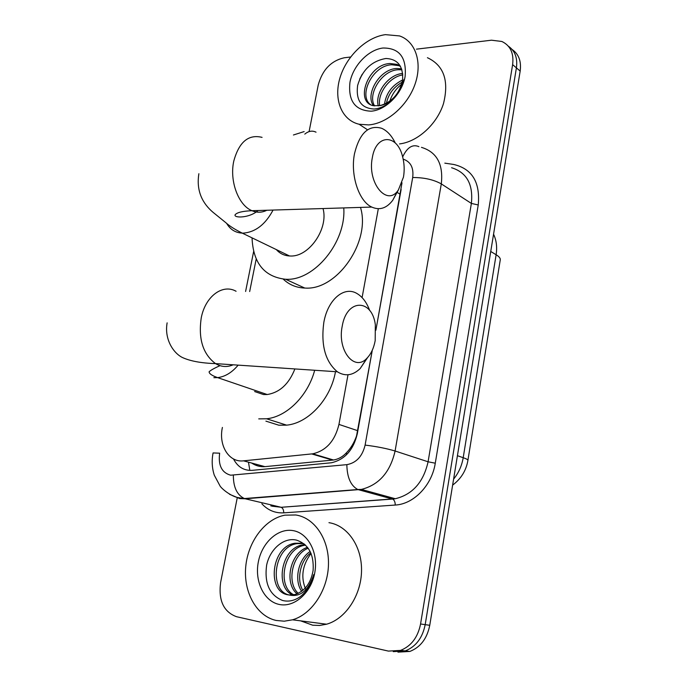 <?xml version="1.0" encoding="UTF-8"?>
<svg xmlns="http://www.w3.org/2000/svg" width="687" height="687" viewBox="0 0 687 687"><rect width="100%" height="100%" fill="white"/><g stroke="black" fill="none" stroke-linecap="round" stroke-linejoin="round"><path stroke-width="1.03" d="M375.892 330.155L401.139 189.432M251.622 463.029C255.847 465.812 260.296 467.014 264.95 466.645L333.53 459.998C338.373 459.191 342.658 456.812 346.377 452.845C350.808 448.31 354.191 442.677 356.536 435.953L372.294 350.215L357.309 433.755C353.436 449.976 344.805 459.646 331.435 462.763L252.258 470.337C243.962 470.793 237.702 466.997 233.503 458.95M222.399 427.434C218.372 445.468 228.951 462.746 243.542 460.84L312.74 453.815C326.222 450.689 334.955 440.891 338.949 424.411L348.008 374.767M362.092 297.6L378.314 208.728M256.208 258.982L249.664 291.546M416.477 49.155L491.497 40.198L501.862 41.478C510.415 45.557 513.996 53.277 512.622 64.63L420.564 623.994L425.184 624.646C422.514 637.94 415.867 646.69 405.244 650.915L393.247 651.637L405.244 650.915C415.867 646.69 422.514 637.94 425.184 624.646L516.409 67.876L425.184 624.646L429.753 625.299C427.108 638.524 420.487 647.231 409.899 651.431L397.953 652.143M508.389 46.218C515.035 50.855 517.715 58.077 516.409 67.876C517.715 58.077 515.035 50.855 508.389 46.218M512.159 49.507C518.788 54.144 521.459 61.341 520.171 71.087L429.753 625.299M309.159 131.277L318.236 84.999C322.383 69.885 331.04 60.808 344.204 57.777L350.602 57.012M420.564 623.994C417.876 637.347 411.195 646.149 400.547 650.391L388.404 651.096L236.457 616.686C223.644 611.859 218.354 600.498 220.596 582.602L237.298 497.491M375.892 330.181L402.007 182.802M368.618 124.914L359.086 124.244C341.611 120.173 333.461 99.46 339.971 77.88C346.325 56.291 366.257 37.107 385.459 34.642L399.551 35.93C415.506 41.332 422.634 62.388 415.094 84.029C407.692 105.678 387.021 123.608 368.618 124.914M391.444 100.843C397.756 94.883 401.912 87.824 403.913 79.675C398.975 94.918 390.98 103.574 379.92 105.643C392.174 102.148 399.74 93.492 402.625 79.692C403.26 66.115 397.704 59.048 385.957 58.481C371.633 60.98 362.178 69.997 357.609 85.506C355.806 100.482 361.293 108.323 374.089 109.018C380.074 108.563 385.854 105.832 391.444 100.843M382.968 48.013C399.336 47.91 406.721 57.407 405.115 76.515C402.11 93.724 385.931 110.1 371.178 111.2C355.059 110.538 347.991 100.895 349.966 82.277C353.049 65.686 368.275 49.73 382.968 48.013M400.495 66.424L398.615 65.626L391.805 64.776C372.706 65.205 358.021 95.57 370.491 104.596M400.246 65.995L396.94 64.372L390.122 63.522C367.811 64.106 354.501 102.165 373.393 105.704L379.92 105.643M401.929 69.816L398.46 69.722C381.826 70.083 367.167 94.377 374.587 105.927M401.586 68.794L396.803 68.494C379.559 68.855 364.823 94.677 373.488 105.721M402.822 74.874C389.177 76.97 377.429 93.604 379.671 105.695M402.694 73.449C388.078 74.454 374.647 93.492 378.288 105.927M402.221 82.114C393.617 87.086 388.344 94.162 386.412 103.351M402.582 79.993C392.071 85.257 386.034 93.346 384.488 104.261M389.314 102.835C391.315 95.416 395.454 89.164 401.723 84.089M427.426 57.708C443.854 65.411 449.204 80.731 443.467 103.694C436.906 124.347 417.541 141.857 399.525 143.918M362.221 74.248L359.696 79.074M276.131 620.455C256.423 616.093 243.318 592.005 245.731 566.758C247.981 541.485 265.07 518.805 284.942 515.164L295.814 514.984C314.491 517.749 329.099 539.063 328.472 564.405C327.991 589.738 312.01 614.23 292.525 619.811L284.255 621.194L276.131 620.455M328.961 522.678C347.399 525.435 361.946 546.148 361.534 570.682C361.268 595.191 345.741 618.85 326.591 624.208L319.627 625.462L312.705 625.204L300.674 620.868M300.434 596.531C307.055 591.232 311.494 583.898 313.761 574.512C308.497 590.571 300.313 597.398 289.21 595.002L295.058 594.513C304.882 591.138 310.902 583.108 313.117 570.408C314.062 554.306 308.515 544.198 296.466 540.102C283.637 537.045 269.819 549.334 266.608 565.298C264.28 583.426 269.596 595.157 282.572 600.481C288.66 602.001 294.62 600.687 300.434 596.531M292.902 530.587C307.999 532.88 318.536 552.563 314.766 572.726C311.22 592.933 294.216 607.858 279.12 604.423C263.971 601.28 254.491 581.357 258.312 562.043C261.91 542.687 277.857 528.002 292.902 530.587M304.092 543.872L301.404 543.185L294.955 543.237C271.073 546.457 266.736 591.507 287.681 594.77L289.21 595.002M302.915 543.52L296.947 543.64C273.263 546.835 268.729 591.387 289.459 595.028M305.517 545.143L304.839 545.255C283.688 548.132 276.526 586.209 293.761 594.805M304.925 544.593L302.881 544.851C281.129 547.797 274.508 587.471 292.679 594.968M308.145 548.217C291.984 554.564 286.436 582.576 298.21 593.362M307.475 547.324C289.948 552.889 283.929 583.366 297.076 593.843M310.773 552.82C300.202 560.661 296.286 579.837 302.855 590.356M310.138 551.489C298.149 559.201 293.847 580.463 301.67 591.292M306.239 590.7C300.477 577.819 302.082 565.41 311.056 553.473M372.363 157.512C366.927 182.991 387.27 207.259 398.4 189.938L403.467 177.109C404.652 170.161 404.342 163.274 402.53 156.438C397.155 133.862 376.167 133.767 372.363 157.512M397.567 190.995L392.706 200.321C386.609 208.307 379.628 210.548 371.761 207.07C358.846 201.3 350.155 174.979 354.535 153.519C359.653 132.995 368.696 124.579 381.663 128.297C387.116 130.693 391.65 135.588 395.265 142.99M276.337 249.596C279.807 253.529 284.212 255.658 289.536 255.976L290.549 256.002C309.116 256.964 328.704 228.556 323.027 208.547M277.462 250.789L277.385 250.102M343.766 207.921C346.334 241.996 314.268 281 286.007 279.274L285.62 279.274C264.315 276.887 253.125 263.078 252.043 237.857M360.486 207.414C371.074 241.506 337.059 290.507 305.165 288.068L304.788 288.059C296.329 287.733 289.158 284.753 283.259 279.137M342.212 326.231C337.077 350.482 354.552 372.114 366.987 358.176C371.04 353.985 373.78 348.146 375.188 340.649L375.334 324.736C372.028 298.459 346.669 298.527 342.212 326.231M367.657 357.48L360.186 368.55C352.817 375.574 345.209 376.656 337.369 371.787C325.295 361.62 320.777 345.157 323.826 322.409C327.879 299.128 344.591 285.509 357.326 293.744C362.659 297.024 366.781 302.615 369.692 310.515M254.628 391.538L263.49 394.544L267.217 394.527C279.738 392.5 288.961 383.973 294.886 368.936M335.488 371.658C330.713 399.104 308.42 423.192 286.625 425.15L278.845 425.21L265.895 421.131M314.689 370.267C307.913 395.824 286.848 416.777 266.582 418.787L258.741 418.881M249.828 470.406L248.471 462.179M346.583 454.691L346.377 452.845M400.263 194.292L397.077 192.351M357.841 430.74L338.949 424.411M332.551 460.118L311.743 453.944M264.95 466.645L243.542 460.84M452.621 485.125C461.089 478.77 466.19 470.526 467.907 460.376C468.079 459.74 466.507 458.856 463.201 457.697L496.126 254.74C499.2 256.629 500.574 258.364 500.256 259.926L467.924 460.273M453.6 479.114C458.633 472.914 461.836 465.777 463.201 457.697L457.422 455.704M490.741 251.476L496.126 254.74C497.285 247.165 496.435 240.313 493.558 234.19M520.171 71.087L512.622 64.63M251.94 463.244L259.523 465.176M421.457 147.353C436.846 152.042 443.459 164.219 441.303 183.893L395.094 451.007C390.216 472.158 378.975 484.962 361.388 489.41L245.199 498.779L237.015 497.414C229.406 495.181 221.884 488.801 220.115 486.087L214.292 475.198C212 468.079 211.596 460.659 213.073 452.939L219.651 453.18C218.097 465.365 221.772 472.708 230.66 475.206L346.849 464.652C356.287 462.935 362.375 456.408 365.106 445.09L412.689 177.521C413.857 167.791 410.689 161.66 403.175 159.135M272.129 506.207L280.966 507.238L245.199 498.779L239.815 498.599L229.544 494.288M444.815 163.145L453.678 164.459C472.167 168.822 480.359 182.321 478.238 204.958L435.275 463.201C431.9 485.374 413.729 504.164 395.257 505.048L283.74 512.854C283.722 509.977 282.864 508.122 281.146 507.289L392.526 499.071L357.781 489.513L244.383 498.547C236.998 494.975 233.322 487.212 233.357 475.267M283.74 512.854C275.152 513.292 267.87 510.269 261.876 503.794M412.689 177.521C423.999 177.478 433.531 179.608 441.303 183.893L471.376 203.429C473.352 184.365 466.756 172.463 451.599 167.731M365.106 445.09C376.648 446.507 386.644 448.482 395.094 451.007L428.087 461.784L471.376 203.429L478.238 204.958M395.257 505.048C395.188 501.999 394.329 500.024 392.698 499.123L395.3 498.736C412.543 494.52 423.475 482.205 428.087 461.784L435.275 463.201M270.815 505.898L281.146 507.289L395.3 498.736L361.388 489.41L357.781 489.513C350.714 485.649 347.072 477.362 346.849 464.652M402.659 156.919C407.168 147.379 412.586 143.961 418.89 146.649M304.788 134.12C308.549 130.994 312.302 130.35 316.029 132.179M262.073 137.366C248.488 134.034 239.067 141.926 233.795 161.033C229.295 180.982 238.441 205.37 251.966 210.703C257.075 212.858 262.039 212.704 266.848 210.248M226.684 223.438C230.222 229.518 235.409 232.747 242.253 233.125L243.275 233.133C255.495 232.137 265.422 224.451 273.065 210.059M236.079 291.271C222.743 283.602 205.396 296.2 201.265 317.755C198.157 338.803 202.905 354.088 215.512 363.612C221.283 367.004 227.165 367.399 233.176 364.797M213.846 377.687L217.624 377.627C225.164 376.674 232 372.509 238.149 365.132M333.53 459.998L312.74 453.815M409.899 651.431L400.547 650.391M304.143 131.586L293.435 134.987M253.64 251.511L245.594 291.468M359.086 124.244L366.961 129.405M396.94 64.372L398.615 65.626M294.955 543.237L296.947 543.64M302.881 544.851L304.839 545.255M292.525 619.811L326.591 624.208M398.4 189.938L392.706 200.321M258.046 210.514C249.639 218.191 233.692 218.208 235.083 214.816C236.929 212.472 242.563 211.107 251.966 210.703L371.761 207.07M289.536 255.976L242.253 233.125C234.825 229.424 229.321 225.911 225.74 222.605L213.03 212.309C203.283 204.039 195.95 191.802 198.878 173.708M285.62 279.274L304.788 288.059M366.987 358.176L360.186 368.55M167.13 322.856C164.236 338.983 173.115 352.749 182.115 357.369C189.973 361.061 201.102 363.14 215.512 363.612L337.369 371.787M266.582 418.787L286.625 425.15M267.217 394.527L217.624 377.627C211.905 375.591 209.071 373.634 209.123 371.761C210.78 370.19 214.396 368.155 219.969 365.656"/></g></svg>
